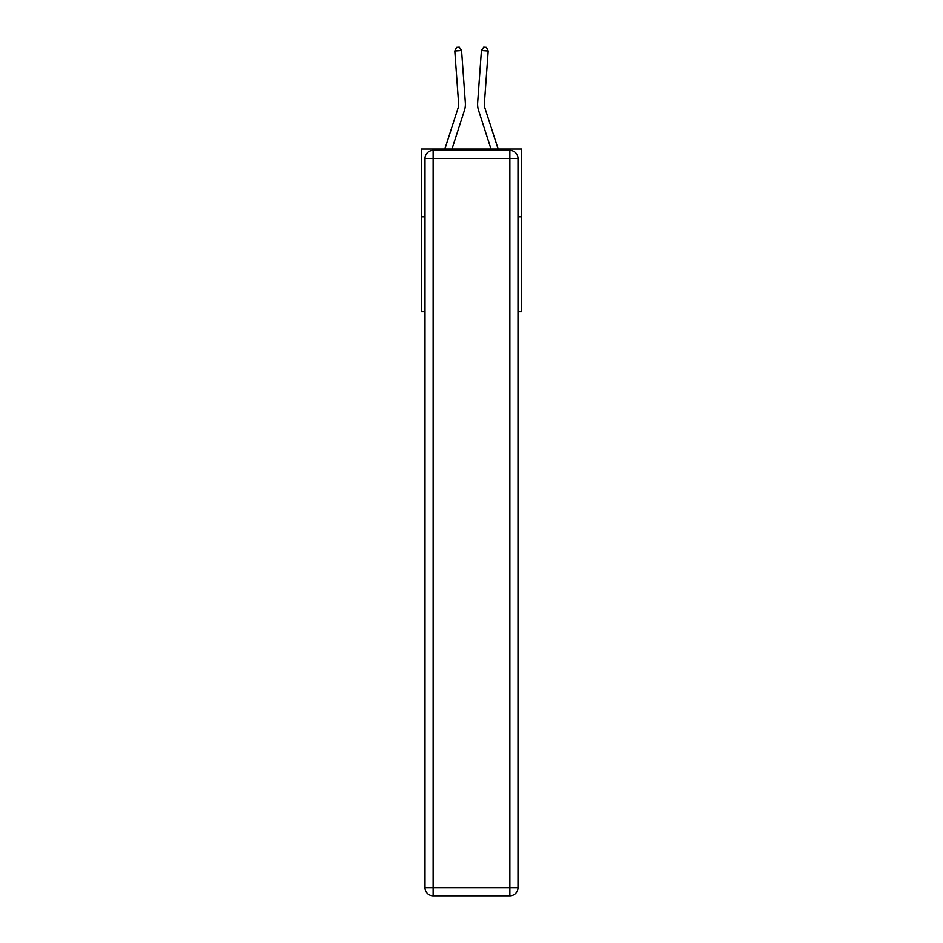 <?xml version="1.0" encoding="UTF-8"?>
<svg xmlns="http://www.w3.org/2000/svg" width="943" height="943" viewBox="0 0 943 943"><rect width="100%" height="100%" fill="white"/><g stroke="black" fill="none" stroke-linecap="round" stroke-linejoin="round"><path stroke-width="1.41" d="M425.01 216.76L421.344 216.76L421.344 148.994L521.656 148.994L521.656 311.65L517.99 311.65M421.344 216.76L421.344 311.65L425.01 311.65M521.656 216.76L517.99 216.76M465.347 102.74L461.575 50.521L465.347 102.74A20.333 20.333 0 0 1 464.416 110.437L451.992 148.994M498.128 148.994L485.032 108.362A13.556 13.556 0 0 1 484.407 103.223L488.191 51.005L481.425 50.521L477.653 102.74A20.333 20.333 0 0 0 478.584 110.437L491.008 148.994M433.143 150.35L509.857 150.35A8.133 8.133 0 0 1 517.99 158.471L517.99 887.717A8.133 8.133 0 0 1 509.857 895.85L433.143 895.85L433.143 887.717L509.857 887.717L509.857 158.471L433.143 158.471L433.143 887.717L425.01 887.717L425.01 158.471L433.143 158.471L433.143 150.35A8.133 8.133 0 0 0 425.01 158.471A8.133 8.133 0 0 1 433.143 150.35M425.01 887.717A8.133 8.133 0 0 0 433.143 895.85A8.133 8.133 0 0 1 425.01 887.717M485.032 108.362A13.556 13.556 0 0 1 484.407 103.223A13.556 13.556 0 0 0 485.032 108.362A13.556 13.556 0 0 1 484.407 103.223A13.556 13.556 0 0 0 485.032 108.362A13.556 13.556 0 0 1 484.407 103.223A13.556 13.556 0 0 0 485.032 108.362A13.556 13.556 0 0 1 484.407 103.223A13.556 13.556 0 0 0 485.032 108.362A13.556 13.556 0 0 1 484.407 103.223A13.556 13.556 0 0 0 485.032 108.362A13.556 13.556 0 0 1 484.407 103.223A13.556 13.556 0 0 0 485.032 108.362A13.556 13.556 0 0 1 484.407 103.223A13.556 13.556 0 0 0 485.032 108.362A13.556 13.556 0 0 1 484.407 103.223A13.556 13.556 0 0 0 485.032 108.362A13.556 13.556 0 0 1 484.407 103.223A13.556 13.556 0 0 0 485.032 108.362A13.556 13.556 0 0 1 484.407 103.223A13.556 13.556 0 0 0 485.032 108.362A13.556 13.556 0 0 1 484.407 103.223A13.556 13.556 0 0 0 485.032 108.362A13.556 13.556 0 0 1 484.407 103.223A13.556 13.556 0 0 0 485.032 108.362A13.556 13.556 0 0 1 484.407 103.223A13.556 13.556 0 0 0 485.032 108.362A13.556 13.556 0 0 1 484.407 103.223A13.556 13.556 0 0 0 485.032 108.362A13.556 13.556 0 0 1 484.407 103.223A13.556 13.556 0 0 0 485.032 108.362A13.556 13.556 0 0 1 484.407 103.223A13.556 13.556 0 0 0 485.032 108.362A13.556 13.556 0 0 1 484.407 103.223A13.556 13.556 0 0 0 485.032 108.362A13.556 13.556 0 0 1 484.407 103.223M488.191 51.005L486.411 47.35L483.712 47.15L481.425 50.521L477.653 102.74M444.872 148.994L457.968 108.362A13.556 13.556 0 0 0 458.593 103.223L454.809 51.005L456.589 47.35L459.288 47.15L461.575 50.521L454.809 51.005M457.968 108.362A13.556 13.556 0 0 0 458.593 103.223A13.556 13.556 0 0 1 457.968 108.362A13.556 13.556 0 0 0 458.593 103.223A13.556 13.556 0 0 1 457.968 108.362A13.556 13.556 0 0 0 458.593 103.223A13.556 13.556 0 0 1 457.968 108.362A13.556 13.556 0 0 0 458.593 103.223A13.556 13.556 0 0 1 457.968 108.362A13.556 13.556 0 0 0 458.593 103.223A13.556 13.556 0 0 1 457.968 108.362A13.556 13.556 0 0 0 458.593 103.223M509.857 895.85A8.133 8.133 0 0 0 517.99 887.717L509.857 887.717L509.857 895.85M517.99 158.471A8.133 8.133 0 0 0 509.857 150.35L509.857 158.471L517.99 158.471"/></g></svg>
